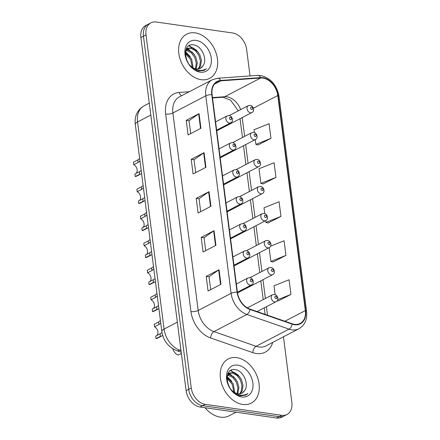 <?xml version="1.0" encoding="UTF-8"?>
<svg xmlns="http://www.w3.org/2000/svg" width="440" height="440" viewBox="0 0 440 440"><rect width="100%" height="100%" fill="white"/><g stroke="black" fill="none" stroke-linecap="round" stroke-linejoin="round"><path stroke-width="0.66" d="M220.176 157.718A3.889 2.783 62.5 0 0 220.897 157.498L255.288 139.601A3.889 2.783 -117.5 0 1 253.963 139.81A3.889 2.783 -117.5 0 1 250.668 136.587A3.889 2.783 -117.5 0 1 251.697 132.699L253.704 132.363C257.054 132.781 258.511 138.358 255.288 139.601M223.636 184.734A3.889 2.783 62.5 0 0 224.362 184.52L258.748 166.617A3.889 2.783 -117.5 0 1 257.422 166.826A3.889 2.783 -117.5 0 1 254.128 163.603A3.889 2.783 -117.5 0 1 255.156 159.715L257.169 159.379C260.513 159.797 261.971 165.374 258.748 166.617M227.101 211.75A3.889 2.783 62.5 0 0 227.821 211.536L262.213 193.633A3.889 2.783 -117.5 0 1 260.882 193.842A3.889 2.783 -117.5 0 1 257.593 190.619A3.889 2.783 -117.5 0 1 258.615 186.731L260.629 186.395C263.973 186.813 265.436 192.39 262.213 193.633M230.56 238.766A3.889 2.783 62.5 0 0 231.281 238.552L265.672 220.649A3.889 2.783 -117.5 0 1 264.341 220.858A3.889 2.783 -117.5 0 1 261.052 217.635A3.889 2.783 -117.5 0 1 262.081 213.747L264.088 213.411C267.432 213.829 268.895 219.412 265.672 220.649M234.02 265.782A3.889 2.783 62.5 0 0 234.74 265.568L269.132 247.665A3.889 2.783 -117.5 0 1 267.806 247.874A3.889 2.783 -117.5 0 1 264.512 244.651A3.889 2.783 -117.5 0 1 265.54 240.763L267.548 240.427C270.897 240.845 272.355 246.428 269.132 247.665M237.49 292.798A3.889 2.783 62.5 0 0 238.205 292.584L272.591 274.681A3.889 2.783 -117.5 0 1 271.266 274.89A3.889 2.783 -117.5 0 1 267.971 271.673A3.889 2.783 -117.5 0 1 269 267.779L271.013 267.443C274.357 267.867 275.814 273.444 272.591 274.681M216.716 130.702A3.889 2.783 62.5 0 0 217.437 130.482L251.829 112.585A3.889 2.783 -117.5 0 1 250.498 112.794A3.889 2.783 -117.5 0 1 247.209 109.571A3.889 2.783 -117.5 0 1 248.237 105.683L250.245 105.347C253.589 105.765 255.052 111.342 251.829 112.585M195.14 32.863A24.904 17.82 62.5 0 0 186.643 34.183A24.904 17.82 62.5 0 0 180.07 59.076A24.904 17.82 62.5 0 0 201.141 79.679A24.904 17.82 62.5 0 0 209.638 78.364A24.904 17.82 62.5 0 0 216.211 53.471A24.904 17.82 62.5 0 0 195.14 32.863A24.904 17.82 62.5 0 0 186.643 34.183A24.904 17.82 62.5 0 0 180.07 59.076A24.904 17.82 62.5 0 0 201.141 79.679A24.904 17.82 62.5 0 0 209.638 78.364A24.904 17.82 62.5 0 0 216.211 53.471A24.904 17.82 62.5 0 0 195.14 32.863M236.748 357.643A24.904 17.82 62.5 0 0 228.25 358.963A24.904 17.82 62.5 0 0 221.678 383.856A24.904 17.82 62.5 0 0 242.743 404.459A24.904 17.82 62.5 0 0 251.24 403.139A24.904 17.82 62.5 0 0 257.812 378.246A24.904 17.82 62.5 0 0 236.748 357.643A24.904 17.82 62.5 0 0 228.25 358.963A24.904 17.82 62.5 0 0 221.678 383.856A24.904 17.82 62.5 0 0 242.743 404.459A24.904 17.82 62.5 0 0 251.24 403.139A24.904 17.82 62.5 0 0 257.812 378.246A24.904 17.82 62.5 0 0 236.748 357.643M262.906 78.073A16.599 11.88 -117.5 0 1 277.783 95.53L305.333 310.591A16.599 11.88 -117.5 0 1 300.118 323.461A16.599 11.88 -117.5 0 1 292.188 323.78L250.014 309.106A16.599 11.88 -117.5 0 1 237.407 292.204L212.102 94.694A16.599 11.88 -117.5 0 1 217.316 81.818A16.599 11.88 -117.5 0 1 220.776 80.856L260.7 77.99A16.599 11.88 -117.5 0 1 262.906 78.073M262.856 77.682A17.017 12.177 62.5 0 0 260.596 77.6L220.671 80.46A17.017 12.177 62.5 0 0 211.783 94.644L237.083 292.16A17.017 12.177 62.5 0 0 250.008 309.48L292.177 324.159A17.017 12.177 62.5 0 0 305.652 310.635L278.102 95.579A17.017 12.177 62.5 0 0 262.856 77.682M250.036 75.939L246.631 49.368A15.565 11.138 62.5 0 0 232.683 33L156.228 22A15.565 11.138 62.5 0 0 150.915 22.825L145.772 25.498A15.565 11.138 62.5 0 0 140.882 37.571L186.115 390.632A15.565 11.138 62.5 0 0 200.057 407L276.518 418L279.092 416.664A15.565 11.138 62.5 0 0 284.4 415.839A15.565 11.138 62.5 0 1 279.092 416.664L202.631 405.664L279.092 416.664L281.661 415.322A15.565 11.138 62.5 0 0 286.974 414.502A15.565 11.138 62.5 0 0 291.858 402.43L283.454 336.815M186.115 390.632L188.683 389.296A15.565 11.138 62.5 0 0 202.631 405.664A15.565 11.138 62.5 0 1 188.683 389.296L143.457 36.229L188.683 389.296L191.257 387.959A15.565 11.138 62.5 0 0 205.2 404.322L281.661 415.322M148.34 24.162A15.565 11.138 62.5 0 0 143.457 36.229A15.565 11.138 62.5 0 1 148.34 24.162M278.08 300.993L290.95 294.404L289.075 279.774L274.005 285.808L275.132 294.624M273.081 261.982L285.951 255.393L284.075 240.763L270.584 246.164M258.088 144.941L270.957 138.353L269.082 123.728L254.012 129.756L254.37 132.528M263.087 183.959L275.957 177.37L274.082 162.739L259.012 168.773L260.887 183.398L263.23 183.992M268.087 222.97L280.951 216.381L279.081 201.751L264.011 207.785L264.754 213.576M150.915 22.825A15.565 11.138 62.5 0 0 146.025 34.892L191.257 387.959M220.93 284.334L208.071 291.022L206.201 276.392L219.054 269.704L220.93 284.334M205.937 167.294L193.078 173.987L191.208 159.357L204.061 152.663L205.937 167.294M200.937 128.282L188.084 134.97L186.208 120.34L199.062 113.652L200.937 128.282M215.93 245.316L203.077 252.01L201.201 237.38L214.055 230.687L215.93 245.316M210.936 206.305L198.077 212.999L196.202 198.369L209.061 191.675L210.936 206.305M196.202 198.369L199.051 198.776M200.695 211.635L199.045 198.732L208.659 191.917A4.152 1.326 -7.3 0 1 209.061 191.675M201.201 237.38L204.045 237.787M205.695 250.646L204.039 237.743L213.659 230.929A4.152 1.326 -7.3 0 1 214.055 230.687M186.208 120.34L189.052 120.753M190.702 133.612L189.046 120.709L198.666 113.889A4.152 1.326 -7.3 0 1 199.062 113.652M191.208 159.357L194.051 159.764M195.696 172.623L194.046 159.72L203.665 152.906A4.152 1.326 -7.3 0 1 204.061 152.663M206.201 276.392L209.044 276.804M210.689 289.658L209.038 276.76L218.658 269.94A4.152 1.326 -7.3 0 1 219.054 269.704M280.951 216.381L265.881 222.415L265.661 220.66M265.881 222.415L268.224 223.003M275.957 177.37L260.887 183.398M270.957 138.353L255.888 144.386L255.277 139.607M255.888 144.386L258.231 144.98M285.951 255.393L270.881 261.426L269.121 247.676M270.881 261.426L273.224 262.014M290.95 294.404L277.701 299.712M277.162 300.762L278.223 301.032M276.518 418A15.565 11.138 62.5 0 0 281.831 417.175L286.974 414.502M139.871 161.029L138.144 162.431L133.738 164.725L133.413 162.206L137.825 159.913L139.639 158.455M135.251 176.545L134.926 174.026L139.337 171.732L139.662 174.251L135.251 176.545A7.783 5.572 -117.5 0 0 136.719 176.105L141.597 173.564M139.629 158.197L140.651 166.183M133.738 164.725A5.187 3.713 -117.5 0 1 136.989 168.949A5.187 3.713 -117.5 0 1 136.043 173.448M139.337 171.732L141.213 170.533M143.33 188.045L141.609 189.448L137.197 191.741L136.873 189.222L141.284 186.929L143.099 185.471M138.71 203.561L138.391 201.042L142.797 198.748L143.121 201.267L138.71 203.561A7.783 5.572 -117.5 0 0 140.179 203.121L145.062 200.58M143.094 185.213L144.117 193.198M137.197 191.741A5.187 3.713 -117.5 0 1 140.448 195.965A5.187 3.713 -117.5 0 1 139.502 200.464M142.797 198.748L144.672 197.549M146.79 215.061L145.068 216.464L140.657 218.757L140.338 216.244L144.744 213.945L146.564 212.487M142.175 230.577L141.851 228.058L146.256 225.764L146.581 228.283L142.175 230.577A7.783 5.572 -117.5 0 0 143.638 230.137L148.522 227.596M146.553 212.229L147.576 220.215M140.657 218.757A5.187 3.713 -117.5 0 1 143.907 222.981A5.187 3.713 -117.5 0 1 142.967 227.48M146.256 225.764L148.132 224.565M150.255 242.077L148.528 243.48L144.122 245.773L143.798 243.26L148.203 240.961L150.024 239.503M145.635 257.593L145.31 255.074L149.721 252.78L150.04 255.299L145.635 257.593A7.783 5.572 -117.5 0 0 147.103 257.153L151.982 254.612M150.013 239.245L151.036 247.231M144.122 245.773A5.187 3.713 -117.5 0 1 147.367 249.997A5.187 3.713 -117.5 0 1 146.427 254.496M149.721 252.78L151.591 251.581M186.45 49.753L187.847 49.869L192.247 52.179L195.756 56.87L197.34 62.733L196.157 68.942M186.087 50.298L191.224 52.707L194.733 57.398L196.317 63.267L195.459 68.794M202.725 66.154C208.032 60.066 201.867 46.178 194.271 45.012C180.527 41.514 184.107 68.838 198.292 71.049L204.198 70.362L206.377 68.695C203.797 70.334 200.882 70.791 197.632 70.048C194.865 69.355 192.374 67.854 190.163 65.555A11.726 8.393 62.5 0 0 196.339 68.97A11.726 8.393 62.5 0 0 200.343 68.349A11.726 8.393 62.5 0 0 202.725 66.154L200.216 68.409M190.163 65.555L188.98 64.35M190.201 56.557L185.46 51.706L188.238 48.208L191.934 47.746L196.328 50.056L199.837 54.742L201.421 60.61L200.569 66.121L198.632 68.937M185.977 49.648L188.238 48.208M187.743 48.499L190.911 48.273L195.311 50.584L198.814 55.275L200.398 61.138L199.546 66.654L198.055 69.014M186.126 58.691L188.639 63.866M185.367 52.487L191.67 58.993L193.122 67.843M185.317 53.504L190.652 59.527L192.231 67.293M196.103 40.37A16.918 12.106 62.5 0 0 185.02 54.384A16.918 12.106 62.5 0 0 200.178 72.171A16.918 12.106 62.5 0 0 211.261 58.163A16.918 12.106 62.5 0 0 196.103 40.37M206.377 68.695L204.089 70.417M188.799 45.87L194.304 48.615M186.478 48.505L187.138 48.78M187.286 48.851L190.223 50.743M185.389 52.278L186.142 52.866M189.255 45.595L198.363 52.305M186.692 48.125L187.644 48.516M187.693 48.532L194.282 54.428M205.024 407.715A25.938 18.562 62.5 0 0 220.369 417.142A25.938 18.562 62.5 0 0 229.224 415.773L236.11 412.187M228.052 374.534L229.455 374.649L233.855 376.959L237.358 381.651L238.942 387.514L237.76 393.718M227.695 375.078L232.832 377.487L236.341 382.179L237.924 388.042L237.066 393.569M244.332 390.935C249.64 384.841 243.474 370.959 235.873 369.793C222.129 366.295 225.715 393.613 239.899 395.83L245.801 395.142L247.979 393.47C245.399 395.115 242.49 395.566 239.239 394.829C236.473 394.136 233.981 392.634 231.77 390.33A11.726 8.393 62.5 0 0 237.947 393.75A11.726 8.393 62.5 0 0 241.945 393.129A11.726 8.393 62.5 0 0 244.332 390.935L241.824 393.19M231.77 390.33L230.582 389.131M231.803 381.332L227.068 376.486L229.84 372.983L233.536 372.526L237.936 374.831L241.439 379.522L243.023 385.391L242.171 390.902L240.235 393.712M227.579 374.429L229.84 372.983M229.345 373.28L232.518 373.054L236.913 375.364L240.422 380.056L242.006 385.918L241.153 391.435L239.657 393.795M227.733 383.471L230.247 388.647M226.974 377.267L233.277 383.774L234.729 392.623M226.924 378.285L232.254 384.302L233.833 392.073M237.71 365.151A16.918 12.106 62.5 0 0 226.622 379.165A16.918 12.106 62.5 0 0 241.78 396.952A16.918 12.106 62.5 0 0 252.868 382.938A16.918 12.106 62.5 0 0 237.71 365.151M247.979 393.47L245.696 395.197M230.406 370.651L235.912 373.395M228.085 373.285L228.74 373.56M228.894 373.626L231.831 375.518M226.99 377.058L227.744 377.647M230.863 370.375L239.971 377.086M228.294 372.906L229.251 373.291M229.295 373.313L235.884 379.209M181.352 353.447L178.189 355.091A7.783 5.572 -117.5 0 1 172.772 348.772M153.714 269.093L151.987 270.496L147.582 272.789L147.257 270.276L151.668 267.977L153.483 266.519M149.094 284.609L148.77 282.09L153.18 279.796L153.505 282.315L149.094 284.609A7.783 5.572 -117.5 0 0 150.562 284.168L155.441 281.627M153.472 266.261L154.495 274.247M147.582 272.789A5.187 3.713 -117.5 0 1 150.832 277.013A5.187 3.713 -117.5 0 1 149.886 281.512M153.18 279.796L155.056 278.597M157.173 296.109L155.452 297.512L151.041 299.805L150.716 297.291L155.128 294.993L156.943 293.535M152.554 311.625L152.235 309.111L156.64 306.812L156.965 309.331L152.554 311.625A7.783 5.572 -117.5 0 0 154.022 311.185L158.906 308.644M156.937 293.277L157.96 301.263M151.041 299.805A5.187 3.713 -117.5 0 1 154.291 304.029A5.187 3.713 -117.5 0 1 153.346 308.528M156.64 306.812L158.516 305.613M160.633 323.125L158.912 324.527L154.501 326.821L154.181 324.308L158.587 322.014L160.407 320.551M156.019 338.641L155.694 336.127L160.1 333.828L160.424 336.347L156.019 338.641A7.783 5.572 -117.5 0 0 157.482 338.201L162.696 335.489M160.397 320.298L161.42 328.279M154.501 326.821A5.187 3.713 -117.5 0 1 157.751 331.045A5.187 3.713 -117.5 0 1 156.811 335.544M160.1 333.828L161.997 332.607M277.783 95.53L253.446 108.196M240.642 109.637A16.599 11.88 62.5 0 0 226.908 96.811A16.599 11.88 62.5 0 0 224.703 96.723L212.476 97.603M272.701 342.408A25.938 18.562 -117.5 0 1 256.366 353.524A25.938 18.562 -117.5 0 1 252.824 352.655L210.656 337.975A25.938 18.562 -117.5 0 1 190.949 311.57L165.649 114.059A25.938 18.562 -117.5 0 1 179.201 92.439L189.321 91.713M292.177 324.159A5.187 2.888 109.2 0 1 289.031 329.148L256.119 346.28A20.752 14.85 62.5 0 0 258.957 346.979A20.752 14.85 62.5 0 0 266.035 345.879L298.947 328.752A20.752 14.85 -117.5 0 1 289.031 329.148L246.862 314.474A20.752 14.85 -117.5 0 1 231.099 293.348L205.799 95.832A5.187 1.655 -7.3 0 1 211.783 94.644M305.652 310.635A5.187 1.655 -7.3 0 1 306.587 311.421L279.037 96.36C276.782 84.942 270.661 77.99 260.684 75.521L257.505 75.4A5.187 3.46 85.9 0 1 260.596 77.6M237.083 292.16A5.187 1.655 172.7 0 0 231.099 293.348L198.187 310.481A20.752 14.85 62.5 0 0 213.95 331.601L256.119 346.28A5.187 2.888 -70.8 0 0 252.824 352.655M250.008 309.48A5.187 2.888 109.2 0 1 246.862 314.474L213.95 331.601A5.187 2.888 -70.8 0 0 210.656 337.975M257.505 75.4L217.58 78.265A5.187 3.46 85.9 0 1 220.671 80.46M165.649 114.059A5.187 1.655 -7.3 0 0 172.887 112.965L205.799 95.832A20.752 14.85 -117.5 0 1 212.316 79.745L179.405 96.872A20.752 14.85 62.5 0 0 172.887 112.965L198.187 310.481A5.187 1.655 -7.3 0 1 190.949 311.57M279.037 96.36A5.187 1.655 172.7 0 0 278.102 95.579M146.025 34.892L140.882 37.571M205.2 404.322L200.057 407M179.201 92.439A5.187 3.46 -94.1 0 0 181.61 95.722M305.333 310.591L284.873 321.239M267.526 315.2L266.437 306.708M265.381 298.48L262.971 279.692M261.921 271.464L259.512 252.676M258.462 244.448L256.053 225.66M254.997 217.431L252.593 198.644M251.537 190.416L249.128 171.622M248.078 163.399L245.669 144.606M244.618 136.383L242.209 117.59M260.7 77.99L224.703 96.723A9.339 6.232 -94.1 0 1 223.003 97.213L212.52 97.966M220.776 80.856L214.544 84.101M210.535 206.514L208.659 191.917M205.535 167.503L203.665 152.906M200.536 128.491L198.666 113.889M215.529 245.526L213.659 230.929M220.528 284.543L218.658 269.94M135.305 124.427A10.379 3.311 -7.3 0 1 137.55 121.952L164.082 329.082A20.752 14.85 62.5 0 0 179.845 350.202A10.379 5.77 109.2 0 1 176.6 350.598C168.311 347.111 163.389 340.764 161.838 331.557L135.305 124.427C134.459 117.997 136.246 110.385 144.067 105.859A20.752 14.85 62.5 0 0 137.55 121.952L150.81 115.049M180.983 350.598L179.845 350.202L180.868 349.673M161.838 331.557A10.379 3.311 -7.3 0 1 164.082 329.082L177.342 322.179M251.482 107.08A1.298 0.929 62.5 0 0 250.635 108.152A1.298 0.929 62.5 0 0 251.796 109.516A1.298 0.929 62.5 0 0 252.643 108.444A1.298 0.929 62.5 0 0 251.482 107.08M216.639 130.125L230.703 122.804A3.889 2.783 -117.5 0 1 229.372 123.013A3.889 2.783 -117.5 0 1 226.083 119.79A3.889 2.783 -117.5 0 1 227.106 115.901L215.589 121.897M230.67 119.735A1.298 0.929 62.5 0 0 231.517 118.663A1.298 0.929 62.5 0 0 230.357 117.299A1.298 0.929 62.5 0 0 229.504 118.371A1.298 0.929 62.5 0 0 230.67 119.735M137.825 159.913L138.144 162.431M254.942 134.096A1.298 0.929 62.5 0 0 254.095 135.168A1.298 0.929 62.5 0 0 255.255 136.532A1.298 0.929 62.5 0 0 256.108 135.46A1.298 0.929 62.5 0 0 254.942 134.096M258.406 161.112A1.298 0.929 62.5 0 0 257.554 162.184A1.298 0.929 62.5 0 0 258.714 163.548A1.298 0.929 62.5 0 0 259.567 162.476A1.298 0.929 62.5 0 0 258.406 161.112M261.866 188.128A1.298 0.929 62.5 0 0 261.014 189.2A1.298 0.929 62.5 0 0 262.18 190.564A1.298 0.929 62.5 0 0 263.027 189.492A1.298 0.929 62.5 0 0 261.866 188.128M265.326 215.144A1.298 0.929 62.5 0 0 264.478 216.216A1.298 0.929 62.5 0 0 265.639 217.58A1.298 0.929 62.5 0 0 266.486 216.507A1.298 0.929 62.5 0 0 265.326 215.144M220.105 157.141L234.163 149.82A3.889 2.783 -117.5 0 1 232.837 150.029A3.889 2.783 -117.5 0 1 229.543 146.806A3.889 2.783 -117.5 0 1 230.571 142.918L219.049 148.913M234.13 146.751A1.298 0.929 62.5 0 0 234.977 145.679A1.298 0.929 62.5 0 0 233.816 144.315A1.298 0.929 62.5 0 0 232.969 145.387A1.298 0.929 62.5 0 0 234.13 146.751M141.284 186.929L141.609 189.448M223.564 184.156L237.622 176.836A3.889 2.783 -117.5 0 1 236.297 177.045A3.889 2.783 -117.5 0 1 233.002 173.822A3.889 2.783 -117.5 0 1 234.031 169.934L222.508 175.929M237.589 173.767A1.298 0.929 62.5 0 0 238.441 172.695A1.298 0.929 62.5 0 0 237.276 171.331A1.298 0.929 62.5 0 0 236.429 172.403A1.298 0.929 62.5 0 0 237.589 173.767M144.744 213.945L145.068 216.464M227.024 211.173L241.082 203.852A3.889 2.783 -117.5 0 1 239.756 204.061A3.889 2.783 -117.5 0 1 236.462 200.844A3.889 2.783 -117.5 0 1 237.49 196.95L225.973 202.945M241.049 200.783A1.298 0.929 62.5 0 0 241.901 199.711A1.298 0.929 62.5 0 0 240.74 198.347A1.298 0.929 62.5 0 0 239.888 199.424A1.298 0.929 62.5 0 0 241.049 200.783M148.203 240.961L148.528 243.48M268.785 242.16A1.298 0.929 62.5 0 0 267.938 243.232A1.298 0.929 62.5 0 0 269.099 244.596A1.298 0.929 62.5 0 0 269.951 243.524A1.298 0.929 62.5 0 0 268.785 242.16M272.25 269.176A1.298 0.929 62.5 0 0 271.398 270.254A1.298 0.929 62.5 0 0 272.558 271.612A1.298 0.929 62.5 0 0 273.411 270.54A1.298 0.929 62.5 0 0 272.25 269.176M274.725 301.906A3.889 2.783 -117.5 0 1 271.436 298.689A3.889 2.783 -117.5 0 1 272.459 294.795L274.472 294.459C277.816 294.882 279.279 300.459 276.056 301.697A3.889 2.783 -117.5 0 1 274.725 301.906M275.71 296.192A1.298 0.929 62.5 0 0 274.857 297.27A1.298 0.929 62.5 0 0 276.023 298.634A1.298 0.929 62.5 0 0 276.87 297.555A1.298 0.929 62.5 0 0 275.71 296.192M230.483 238.189L244.547 230.868A3.889 2.783 -117.5 0 1 243.216 231.077A3.889 2.783 -117.5 0 1 239.927 227.86A3.889 2.783 -117.5 0 1 240.95 223.966L229.433 229.961M244.514 227.805A1.298 0.929 62.5 0 0 245.361 226.727A1.298 0.929 62.5 0 0 244.2 225.363A1.298 0.929 62.5 0 0 243.348 226.441A1.298 0.929 62.5 0 0 244.514 227.805M151.668 267.977L151.987 270.496M233.948 265.204L248.006 257.884A3.889 2.783 -117.5 0 1 246.675 258.093A3.889 2.783 -117.5 0 1 243.386 254.876A3.889 2.783 -117.5 0 1 244.415 250.982L232.892 256.977M247.973 254.821A1.298 0.929 62.5 0 0 248.82 253.743A1.298 0.929 62.5 0 0 247.66 252.379A1.298 0.929 62.5 0 0 246.813 253.457A1.298 0.929 62.5 0 0 247.973 254.821M155.128 294.993L155.452 297.512M237.407 292.221L251.466 284.906A3.889 2.783 -117.5 0 1 250.14 285.109A3.889 2.783 -117.5 0 1 246.846 281.892A3.889 2.783 -117.5 0 1 247.874 277.998L236.352 283.998M251.433 281.837A1.298 0.929 62.5 0 0 252.285 280.759A1.298 0.929 62.5 0 0 251.119 279.395A1.298 0.929 62.5 0 0 250.272 280.473A1.298 0.929 62.5 0 0 251.433 281.837M158.587 322.014L158.912 324.527M217.58 78.265L212.316 79.745M298.947 328.752C304.838 325.254 307.384 319.479 306.587 311.421M223.003 97.213L230.632 100.199L238.31 110.847M265.111 314.358L264.275 307.83M263.219 299.607L260.815 280.814M259.76 272.591L257.351 253.798M256.3 245.575L253.891 226.782M252.841 218.559L250.431 199.766M249.376 191.543L246.972 172.75M245.916 164.527L243.507 145.734M242.457 137.511L240.048 118.718M144.067 105.859L149.287 103.142M181.187 352.193L176.6 350.598M229.213 115.583L248.237 105.683M230.703 122.804C233.926 121.561 232.463 115.984 229.119 115.566L227.106 115.901M232.678 142.599L251.697 132.699M236.137 169.614L255.156 159.715M239.597 196.631L258.615 186.731M243.056 223.647L262.081 213.747M234.163 149.82C237.386 148.583 235.923 143 232.579 142.582L230.571 142.918M237.622 176.836C240.845 175.599 239.388 170.016 236.038 169.598L234.031 169.934M241.082 203.852C244.305 202.615 242.847 197.038 239.503 196.614L237.49 196.95M246.516 250.663L265.54 240.763M249.981 277.679L269 267.779M247.357 307.863L272.459 294.795M257.092 311.57L276.056 301.697M244.547 230.868C247.77 229.631 246.306 224.054 242.963 223.63L240.95 223.966M248.006 257.884C251.229 256.647 249.766 251.07 246.422 250.646L244.415 250.982M251.466 284.906C254.689 283.663 253.231 278.086 249.882 277.668L247.874 277.998"/></g></svg>
